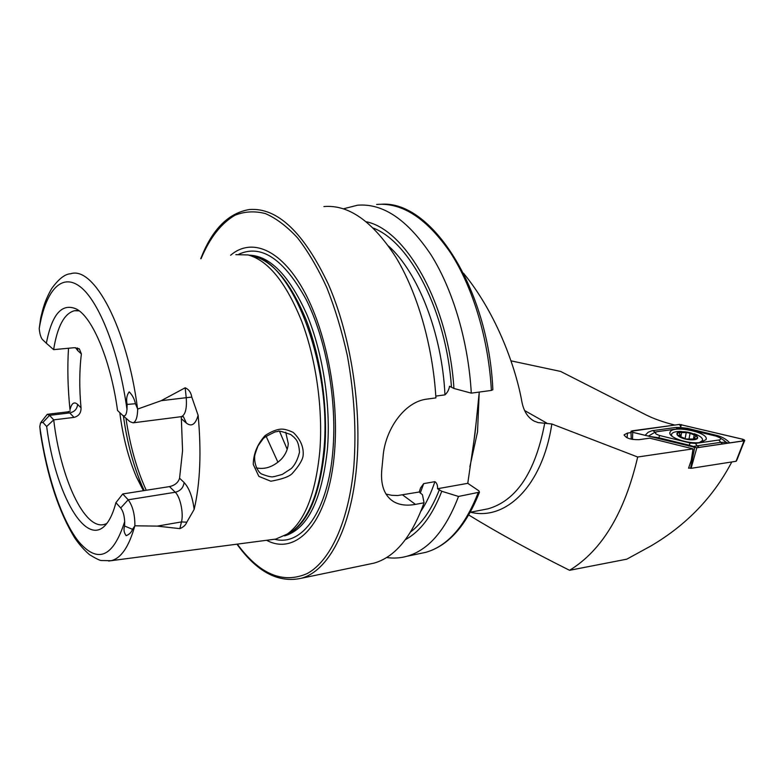 <?xml version="1.0" encoding="UTF-8"?>
<svg xmlns="http://www.w3.org/2000/svg" width="784" height="784" viewBox="0 0 784 784"><rect width="100%" height="100%" fill="white"/><g stroke="black" fill="none" stroke-linecap="round" stroke-linejoin="round"><path stroke-width="1.18" d="M689.557 468.038L688.548 468.195L691.272 460.306L693.027 448.86L637.686 457.013L551.848 423.997L538.098 422.586L534.178 421.116C527.818 417.656 523.722 411.218 521.879 401.79C516.088 368.892 497.272 314.413 463.56 273.283M693.027 448.86L649.75 438.168L638.911 439.687C630.591 439.765 625.681 438.129 624.191 434.757L627.484 433.091L631.1 432.601M674.74 425.036C663.372 422.204 653.719 418.783 645.81 414.785L560.648 371.44L510.972 360.836M637.686 457.013C624.672 512.726 601.965 550.486 569.566 570.301C531.405 551.24 497.801 532.806 468.763 515.019M569.566 570.301L626.798 559.168L650.847 545.997C686.392 525.133 713.371 497.115 731.786 461.952M272.136 539.549L275.831 539.069L287.326 534.031C304.8 521.301 315.638 493.646 319.823 451.065C323.116 409.63 316.246 360.013 301.938 321.881C286.248 282.75 268.285 260.435 248.067 254.937L235.827 254.663M137.582 408.885C127.067 327.467 93.727 265.678 70.658 273.773C65.072 273.939 58.741 278.869 51.685 288.551C44.502 301.252 43.12 308.21 40.709 317.922L39.239 328.496C39.67 333.661 40.709 337.316 42.375 339.462L46.364 343.245C51.999 313.865 62.122 302.516 76.744 309.18C92.816 317.873 110.769 360.748 117.541 410.502L122.51 415.206C124.911 416.97 126.4 415.089 126.988 409.542L127.126 404.426C126.057 399.252 126.753 395.067 129.193 391.853C132.378 395.077 134.456 399.036 135.426 403.721L137.67 409.072L161.151 400.702L185.171 387.796C188.787 389.334 190.992 392.441 191.796 397.106L198.117 415.285C201.527 451.898 200.214 483.277 194.158 509.394L186.808 522.183L181.476 521.919L179.84 528.641C183.417 527.162 185.739 525.015 186.808 522.183M194.158 509.394C192.511 496.919 189.16 487.971 184.103 482.523C183.397 487.677 180.447 490.921 175.253 492.254L128.194 499.79L120.716 507.963C123.029 510.992 124.352 515.549 124.685 521.644L124.627 526.035C123.431 529.386 123.941 532.601 126.155 535.688C129.291 534.463 131.418 532.346 132.525 529.318L134.897 525.799L157.29 526.113L179.84 528.641M68.512 348.243C67.277 367.735 67.777 388.227 70.011 409.738C71.618 403.143 74.157 401.369 77.616 404.407L81.026 407.807C81.154 412.943 78.831 416.128 74.039 417.382L53.724 419.861L46.658 426.506C55.341 494.028 86.652 550.319 106.879 523.379C110.515 518.694 113.523 511.785 115.905 502.662L122.755 493.949L169.52 486.599C174.91 485.335 178.262 482.532 179.575 478.191L182.574 450.653L181.271 416.676M258.867 476.388L253.252 464.422C253.438 453.769 257.387 444.156 265.1 435.581C271.578 431.327 277.115 429.181 281.691 429.122C284.563 429.083 288.414 430.181 293.265 432.435C300.644 439.569 303.927 447.331 303.104 455.739C302.526 460.11 298.89 466.039 292.207 473.546C289.139 476.662 282.015 479.23 270.843 481.229L258.867 476.388M108.672 561.05L111.024 560.707L101.263 560.511C99.568 560.364 95.668 558.424 89.552 554.7C84.505 550.407 79.694 545.017 75.127 538.52C58.986 512.471 47.432 477.378 40.484 433.229L39.798 426.545C46.364 474.212 61.181 519.527 78.586 541.509C97.775 563.97 113.141 557.355 124.685 521.644M120.716 507.963L115.905 502.662M39.798 426.545L40.552 422.841L42.944 422.419L46.658 426.506M79.194 310.846L74.48 310.719C64.308 313.424 57.359 326.399 53.626 349.635L46.364 343.245M42.944 422.419L49.519 415.353L53.724 419.861C60.378 477.534 84.398 530.592 104.537 524.378L106.771 523.516M119.805 412.649C122.882 436.835 128.449 458.317 136.494 477.084L143.384 490.706M81.026 407.807C79.233 388.315 79.351 370.352 81.389 353.927L79.302 348.831L74.362 347.694L53.626 349.635M381.592 204.222C431.592 200.665 488.491 288.453 492.852 389.687L491.382 390.432L471.292 393.137C468.401 341.667 452.976 289.698 430.945 254.712C407.396 219.608 382.925 203.115 357.533 205.212L343.49 208.789M471.292 393.137L453.936 388.472C448.693 304.839 406.347 229.937 366.314 221.754M453.936 388.472L449.516 386.247C448.948 389.766 447.429 392.637 444.959 394.871L435.806 396.096M367.765 564.421L374.086 563.108C394.999 557.13 411.649 537.02 424.046 502.799L415.442 504.386C406.524 505.994 399.095 504.984 393.137 501.358C384.033 495.282 380.289 484.375 381.886 468.636L383.072 456.67C384.866 430.436 404.015 401.624 427.074 399.085L435.914 397.9C432.797 345.558 417.431 292.638 395.734 257.005C372.547 221.264 348.615 204.448 323.929 206.555M386.581 557.502C393.431 558.541 400.203 558.13 406.916 556.268C428.427 550.182 445.626 530.239 458.522 496.448L479.465 492.166L478.828 490.794L467.774 483.326L475.026 433.395L479.269 392.059M405.455 539.617C420.332 531.483 432.435 515.372 441.774 491.274L458.522 496.448M424.046 502.799L422.468 494.753L419.264 491.999L420.596 487.913L423.703 483.62L434.914 481.66C436.894 483.091 437.766 485.453 437.541 488.726L441.774 491.274M266.609 540.284C296.842 556.63 329.025 521.879 334.533 452.005C339.247 397.41 326.046 330.044 303.094 289.384C280.123 248.577 251.076 237.63 230.604 255.261M256.26 467.872C265.012 469.724 273.361 466.833 281.329 459.208C285.513 454.612 287.826 449.418 288.287 443.636L285.719 432.2M266.09 436.227L277.957 462.286M385.983 494.047L391.686 495.302L397.704 495.527L419.264 491.999M437.541 488.726L467.774 483.326M299.468 452.358C298.812 439.432 294.284 438.374 294.363 437.58L290.786 434.561C282.064 431.465 277.83 430.416 278.085 431.416L275.066 431.906C267.364 435.561 263.287 437.982 262.836 439.158L258.063 445.773C255.653 451.927 254.496 455.71 254.614 457.131C254.535 463.275 256.221 468.42 259.651 472.556L261.248 473.85C273.802 478.808 273.44 476.025 274.175 476.623L282.299 474.418L291.158 468.616C294.823 465.226 297.597 459.806 299.468 452.358M74.039 417.382L69.707 412.913L49.519 415.353L47.275 414.315L41.199 421.968M122.755 415.412L129.87 421.625L133.064 422.831C135.985 421.733 137.523 417.147 137.67 409.072M134.897 525.799C134.936 514.549 132.702 505.876 128.194 499.79L122.755 493.949M700.141 442.47L705.992 439.677C709.971 432.415 672.437 424.644 670.085 432.16C667.017 437.041 688.46 444.499 700.141 442.47M690.116 442.989L695.516 443.391L718.771 440.03C720.868 439.618 721.231 438.844 719.859 437.697L715.998 436.11L685.931 428.858L680.679 428.456L657.198 431.67C654.121 432.68 654.954 433.964 659.716 435.532L690.116 442.989L689.214 445.224L693.468 446.478L697.054 445.822L695.516 443.391M742.879 439.275L679.542 424.389L630.993 431.278L632.708 432.347L696.839 447.772L744.055 440.824L744.741 440.539L742.879 439.275M696.839 447.772L691.096 468.332L736.039 461.286L744.055 440.824M632.708 432.347L632.531 439.442M688.685 467.813L690.567 468.293L694.673 447.605M691.096 468.332L690.567 468.293M696.76 447.723L743.938 440.784C745.094 440.402 744.722 439.912 742.811 439.295L679.61 424.428L631.982 430.847L631.492 431.788L632.796 432.317L696.76 447.723M703.669 441.559L702.454 440.539C703.062 438.491 700.837 436.414 695.78 434.316L694.203 433.738M645.075 435.345L648.201 432.239L652.014 430.72L676.004 427.437L681.061 427.594L679.61 424.428M681.276 428.397L681.061 427.594L687.245 428.289L717.184 435.512C722.368 436.953 726.552 439.412 729.737 442.872M652.758 430.592L655.15 432.121L648.701 435.933M649.054 436.365L658.776 437.737L659.716 435.532M699.103 447.38L697.054 445.822L720.32 442.411L726.17 442.245L723.416 440.03M693.468 446.478L693.664 447.311M726.17 442.245L728.16 443.107M682.952 431.759C670.545 431.553 679.091 439.726 691.615 439.834C704.13 439.951 695.173 431.817 682.952 431.759M679.111 432.523L680.042 434.836L678.14 435.669C676.798 434.297 677.121 433.248 679.111 432.523L688.656 432.65L696.476 435.982C697.711 437.305 697.388 438.315 695.496 439.03L686.206 439.001L695.202 439.118M678.14 435.669L686.206 439.001L678.14 435.669M687.96 432.513L679.414 432.435M696.182 435.718L688.656 432.65M695.496 439.03L694.34 437.57L696.476 435.982M695.78 434.316L680.728 431.416C675.602 431.425 672.545 432.317 671.565 434.091L671.78 436.022M699.377 442.568L702.444 440.559L702.15 442.068M524.614 410.542L546.683 423.037M551.848 423.997C542.42 486.325 505.543 521.066 470.469 512.217M482.503 509.894L488.118 508.806C516.587 500.535 535.462 471.968 544.743 423.086M469.861 466.745L477.525 431.925L479.21 392.519M275.831 539.069L111.024 560.707C121.01 558.433 128.929 546.84 134.799 525.927M126.988 409.542C119.041 351.546 99.058 301.125 80.184 286.719C61.24 272.175 45.423 291.364 39.239 328.496M491.382 390.432C488.618 339.462 473.164 288.032 450.957 253.408C427.202 218.667 402.437 202.35 376.663 204.448M451.457 387.022C446.272 311.405 410.071 242.089 373.341 228.085M419.009 553.749L425.604 552.377C447.448 546.232 464.951 526.378 478.113 492.832M410.698 531.875C422.282 523.124 431.847 509.041 439.403 489.608M421.008 511.05C426.447 502.877 431.082 493.077 434.914 481.66M444.959 394.871C442.088 333.445 417.96 272.126 388.492 246.009M420.234 493.146L423.703 483.62M374.086 563.108L301.35 578.259C327.957 571.154 351.016 529.514 356.563 466.901C361.992 408.023 350.82 335.738 328.467 284.504C303.81 232.427 277.477 207.427 249.479 209.514C228.32 213.013 212.082 229.408 200.733 258.72M237.287 544.125C259.69 574.417 283.034 584.207 307.308 573.496C330.172 561.03 348.753 521.723 353.849 466.421C356.465 430.651 354.299 393.715 347.341 355.603C341.912 331.132 335.052 308.416 326.752 287.463C317.794 267.952 308.073 251.429 297.577 237.905C286.866 226.321 276.095 218.207 265.286 213.542C254.653 210.857 244.559 211.415 235.004 215.228C221.117 223.352 209.808 237.836 201.067 258.681M274.772 539.265C301.781 546.624 328.065 511.746 332.916 450.32C337.159 400.35 326.173 339.158 306.025 299.253C283.73 258.936 261.346 243.932 238.855 254.222M284.416 535.854L285.219 535.707C307.779 528.543 321.852 499.712 327.428 449.193C331.005 405.671 322.998 353.153 306.985 314.805C289.355 275.596 270.01 255.711 248.969 255.153M285.376 535.296C306.456 526.368 319.568 497.801 324.703 449.604C328.094 407.739 320.881 357.475 306.044 319.529C289.747 280.643 271.352 259.328 250.88 255.604M285.601 535.158L291.54 531.846C308.925 519.204 319.715 491.852 323.9 449.791C332.289 365.03 291.413 260.729 252.742 256.045L250.449 255.594M123.402 415.981C127.028 442.117 133.251 465.412 142.051 485.855L144.217 490.578L136.494 477.084M125.95 418.205C129.958 445.518 136.72 469.538 146.236 490.265M279.535 431.337L287.189 449.291M415.442 504.386L402.662 494.959M77.361 347.92L77.93 350.791L75.519 347.655M77.93 350.791L81.389 353.927M47.569 414.285L67.385 411.904L69.707 412.913C74.49 411.884 77.126 409.052 77.616 404.407M191.796 397.106L186.229 397.694L185.171 387.796M180.869 416.716L181.418 416.647C185.396 414.824 187.004 408.513 186.229 397.694L161.151 400.702M133.064 422.831L181.418 416.647L183.427 416.745L186.396 423.115C191.6 427.055 195.5 424.438 198.117 415.285M135.426 403.721L127.126 404.426M186.396 423.115L181.77 419.107M184.103 482.523L179.575 478.191M157.29 526.113L181.476 521.919C183.77 513.432 180.261 496.762 175.253 492.254L169.52 486.599M132.525 529.318L124.627 526.035M627.082 437.815L627.484 433.091M632.884 432.347L631.982 430.847M742.154 441.049L742.811 439.295M680.845 426.388L681.59 424.585M658.335 438.619L658.776 437.737L689.214 445.224L688.793 446.116M722.397 443.96L718.771 440.03M676.004 427.437L677.709 428.858M716.811 436.325L717.184 435.512M686.872 429.083L687.245 428.289M678.581 435.982L678.728 435.169M680.835 436.776L681.58 432.846M685.089 438.697L686.196 432.886M689.009 438.962L690.028 433.64M693.379 439.187L694.124 435.316M695.065 439.148L695.212 438.423M482.552 509.884L470.341 512.236M76.685 310.542L74.48 310.719M476.143 422.703L473.84 441.706M479.465 492.166C466.206 525.868 448.252 545.938 425.604 552.377L406.916 556.268M420.596 487.913L419.763 490.255M236.954 544.174C256.887 571.908 278.349 583.267 301.35 578.259M287.326 534.031L285.562 535.178M252.742 256.045L248.067 254.937M393.137 501.358L390.177 499.134M259.132 472.056L261.248 473.85M67.718 411.865L70.325 411.022M532.777 420.312L534.178 421.116M624.172 435.257L624.191 434.757M631.218 439.177L631.002 431.406M736.215 461.217C737.166 460.228 741.537 447.517 744.741 440.539M669.918 433.082L670.085 432.16M656.512 431.817L655.14 432.121M719.859 437.697L723.407 440.03M671.29 435.571L671.418 434.885M679.738 436.472L680.042 434.836M694.026 439.216L694.31 437.746"/></g></svg>
